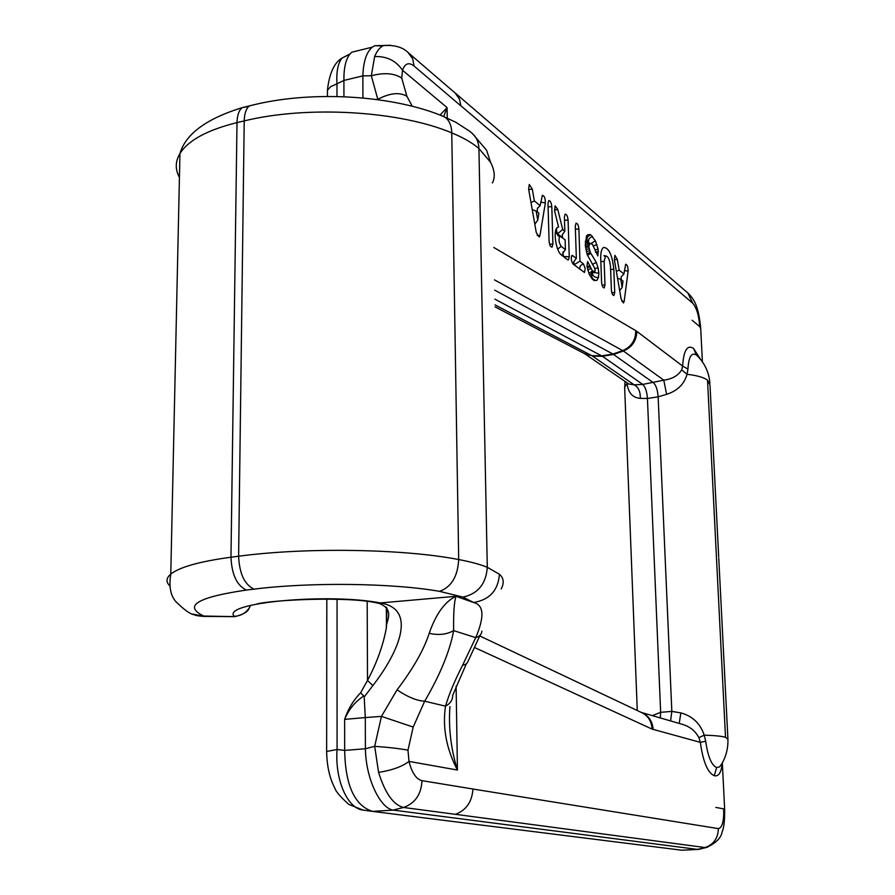 <?xml version="1.0" encoding="UTF-8"?>
<svg xmlns="http://www.w3.org/2000/svg" width="895" height="895" viewBox="0 0 895 895"><rect width="100%" height="100%" fill="white"/><g stroke="black" fill="none" stroke-linecap="round" stroke-linejoin="round"><path stroke-width="1.34" d="M386.953 608.108L386.439 627.339C383.429 644.545 377.119 662.244 367.509 680.446L360.607 692.808C353.368 700.259 348.043 709.12 344.631 719.367L344.664 750.402C345.325 785.206 354.565 805.522 372.409 811.385L393.408 810.12L697.462 849.4L705.081 847.543L455.421 814.327C466.239 810.232 472.079 801.797 472.929 789.01L422.004 780.664C421.254 794.391 415.101 803.33 403.522 807.469C393.453 804.997 385.141 793.306 378.574 772.396L374.692 746.329L365.406 748.746C365.798 779.187 380.576 808.487 393.118 810.076L403.522 807.469L455.421 814.327M707.341 847.218L705.081 847.543C713.595 844.556 718.036 838.257 718.383 828.625C722.276 827.674 724.044 821.095 723.686 808.901L715.81 807.402M372.902 811.452L681.8 850.216L698.514 849.411L707.084 847.319M722.22 763.133L719.658 766.825L716.649 767.574L714.266 775.719C718.651 776.782 721.348 772.508 722.332 762.909L724.648 809.293M682.896 724.502C690.067 726.718 695.415 731.103 698.928 737.648L700.326 742.358C703.056 761.734 707.699 772.855 714.266 775.719M716.649 767.574C711.491 765.259 707.844 756.499 705.719 741.261L704.22 735.175C700.293 723.518 692.506 716.09 680.86 712.901L671.832 711.402L670.579 720.922M709.914 383.284C709.064 372.477 704.79 363.247 697.093 355.617L696.433 355.035C691.522 352.059 688.691 356.747 687.942 369.087L687.036 374.278C684.306 384.123 677.493 390.813 666.618 394.337L658.138 396.843L671.832 711.402L660.644 712.331L647.432 398.476L640.294 398.376C632.575 397.704 628.189 392.815 627.126 383.686L626.959 382.747M680.86 712.901L679.204 723.428M705.719 741.261L700.326 742.358L652.041 729.078L474.484 647.488M718.685 556.69L709.992 384.962L707.531 380.196L725.509 737.256C721.527 736.16 714.423 735.466 704.22 735.175L698.928 737.648M696.433 355.035L693.48 348.345L700.606 359.443M666.618 394.337L663.788 380.174L642.733 384.425C645.351 386.897 646.917 391.585 647.432 398.476L658.138 396.843C657.612 389.929 656.057 385.23 653.462 382.747L612.93 354.04L494.734 290.159M628.872 384.056L634.13 384.816L642.733 384.425L602.402 356.277L613.556 354.442L623.39 350.997L663.788 380.174C672.29 379.01 678.253 375.564 681.688 369.825L682.628 366.077C683.612 350.415 687.226 344.497 693.48 348.345M687.942 369.087L682.628 366.077L636.837 331.363C636.546 340.715 632.06 347.26 623.39 350.997L494.51 279.878M707.531 380.196C704.119 377.5 697.294 375.52 687.036 374.278L681.688 369.825M586.941 265.938L589.201 274.34L592.143 278.938L594.179 280.527L596.92 280.381L598.408 277.551L598.889 273.176L598.061 267.784L596.294 262.425L590.264 252.345L588.765 246.55L589.85 243.485L592.322 244.178L597.871 255.925L598.128 249.224L595.343 240.733L590.588 234.669L587.993 234.647L586.505 235.933L585.308 245.487L587.142 254.482L594.604 268.052L595.209 270.737L594.75 271.599L592.434 270.984L587.59 261.597L586.941 265.938M536.284 232.588L539.204 237.041L539.976 235.474L545.357 202.919C545.379 198.287 544.384 195.748 542.37 195.289L540.155 205.671L534.371 200.95L532.268 189.013L529.269 184.459L528.632 189.136L536.284 232.588M583.372 263.824L579.96 261.139L578.886 229.053C578.45 225.171 577.51 223.213 576.056 223.168L575.284 226.077L576.358 258.286L572.017 255.399C570.719 258.028 571.111 260.937 573.18 264.148L584.491 272.472L585.207 268.388L583.372 263.824L580.486 265.614L579.378 268.981M621.141 299.019L623.468 302.946L624.173 301.391L628.122 271.084C628.111 267.012 627.294 264.741 625.683 264.249L623.927 274.015L619.161 270.122L617.293 259.337L614.91 255.321L614.35 259.74L621.141 299.019M611.386 289.946C611.777 293.571 612.639 295.428 613.948 295.507L614.72 292.553L613.825 269.328C612.258 254.997 608.857 247.691 603.622 247.423C601.563 248.799 600.59 252.558 600.724 258.7L601.585 282.249C601.977 285.941 602.861 287.821 604.203 287.888L604.986 284.923L604.125 261.452L605.546 255.948C608.085 256.082 609.741 259.651 610.502 266.632L611.386 289.946M567.553 259.763L568.437 259.919L569.265 256.887L568.079 220.125C567.631 216.176 566.669 214.185 565.17 214.162L564.387 217.082L564.834 231.19L562.72 229.467L557.719 209.34L555.09 205.816L554.665 211.298L558.569 226.994L557.708 227.263C552.741 229.321 555.728 251.204 561.501 255.041L567.553 259.763M549.082 241.057C549.53 245.085 550.526 247.098 552.081 247.121L552.92 244.066L551.801 206.7C551.342 202.639 550.336 200.603 548.78 200.592L547.975 203.534L549.082 241.057M660.264 717.935L660.644 712.331L652.343 715.631M681.8 850.216L698.055 849.433M494.924 299.165L602.402 356.277L592.49 356.087L634.13 384.816C638.426 387.11 640.484 391.63 640.294 398.376M653.439 715.955L653.328 715.172M627.395 383.049L624.699 387.065M579.96 261.139L574.143 264.763L573.717 261.911L576.358 258.286M619.687 290.606L622.159 287.463L620.738 279.262L617.55 278.3M616.353 271.342L619.161 270.122M623.927 274.015L621.197 276.79L621.186 279.486M620.738 279.262L622.998 281.086L622.159 287.463M560.583 254.169L563.212 256.216L562.765 253.274L565.405 249.66L561.221 246.349L565.416 249.66L565.114 239.793L560.091 236.168M561.232 246.349C558.827 242.646 558.368 239.278 559.867 236.258L559.856 236.258C558.357 239.289 558.816 242.646 561.221 246.349L557.697 249.112M564.834 231.19L562.194 234.837L562.631 237.779L555.347 232.409M557.585 233.886L556.5 230.619L556.724 228.225M557.451 227.431L558.569 226.994M557.619 233.774L562.72 229.467M562.619 237.801L557.607 233.763M534.818 224.253L537.75 220.114L536.15 211.041L532.256 209.698M530.992 202.516L534.371 200.95M540.155 205.671L537.403 208.289L537.302 211.824M536.15 211.041L538.891 213.256L537.75 220.114M587.198 267.639L590.331 266.867M587.735 269.932L590.89 268.556M588.91 273.456L592.434 270.984M589.76 275.201L593.296 271.666M595.947 280.426L595.589 280.392C591.718 278.804 590.756 276.242 592.691 272.718L594.75 271.599M598.408 277.551C594.526 277.573 592.557 276.029 592.512 272.93M598.889 273.176L592.96 272.46M598.061 267.784L594.783 268.601M596.294 262.425L592.389 264.428M590.812 253.43L587.456 255.209M590.264 252.345L586.986 253.844M589.514 250.6L586.426 251.629M589.044 248.743L585.901 249.392M588.787 247.031L585.587 247.356M588.765 246.55L585.464 246.517M588.921 245.174L585.274 244.704M589.279 243.988L585.218 242.813M589.85 243.485L588.317 243.474L585.33 241.202M590.085 243.485L588.373 242.668C586.012 239.2 586.751 236.526 590.588 234.669M589.022 243.116L588.932 242.992C587.802 239.949 589.033 237.734 592.613 236.347M591.092 243.485L595.343 240.733M593.385 245.879L596.976 244.57M598.128 249.224L595.03 249.862M440.027 115.063L447.075 107.601L443.763 116.484M501.234 588.966C504.355 582.824 503.751 577.913 499.421 574.254C498.157 590.454 489.543 599.863 473.567 602.492C483.926 605.076 484.642 616.8 475.726 637.632L462.558 665.343C454.738 680.569 449.044 694.184 445.497 706.166C442.354 727.501 446.336 748.791 457.434 770.036C450.89 748.835 448.384 727.68 449.939 706.569M492.395 182.949C495.349 177.367 494.734 170.453 490.527 162.208L486.578 150.215M362.934 97.98L362.855 75.874C363.336 61.576 366.502 51.999 372.342 47.144L374.703 45.712L382.747 45.969M455.465 93.505L459.392 98.886L460.925 105.912L414.105 66.051C408.858 61.956 404.987 63.355 402.493 70.235L401.732 78.055C394.259 73.177 384.134 72.417 371.335 75.751L362.855 75.874L343.915 80.427L343.926 96.738M360.607 692.808L363.784 695.941C355.102 701.725 348.714 709.534 344.631 719.367L365.294 717.566L365.406 748.746L344.664 750.413L337.079 749.484L326.641 751.476L326.63 752.494M401.732 78.055L406.889 96.28L412.282 106.259M406.889 96.28C399.595 91.961 389.896 92.968 377.802 99.323L371.335 75.751L374.647 56.542C377.019 50.791 380.028 47.122 383.664 45.522L390.477 45.231M350.012 53.957L341.957 58.097C337.885 63.422 336.24 71.992 336.979 83.828L343.915 80.427C343.747 68.3 345.705 59.562 349.8 54.215L351.813 52.201L360.372 50.086M414.105 66.051L412.662 58.734L408.131 52.604M447.243 118.062L447.075 107.601L402.493 70.235C396.116 60.726 386.841 56.161 374.647 56.542M336.979 96.526L336.979 83.828L330.736 86.614L327.436 90.25M349.788 54.215L341.924 58.119C334.115 62.851 329.27 73.58 327.436 90.261L327.425 93.953M249.045 608.354C247.904 611.822 243.172 614.585 234.837 616.633L203.78 616.051C182.983 605.949 197.191 597.289 246.393 590.051L254.001 589.134C310.901 581.985 392.782 583.104 439.501 591.338L462.995 597.088L473.567 602.492L455.991 596.294C444.927 601.496 435.999 613.836 429.208 633.313C423.961 649.658 413.244 668.498 397.056 689.855L381.438 716.38L374.692 746.329C388.732 747.336 399.83 748.623 407.975 750.178L413.199 727.053L424.689 701.188C416.969 700.841 407.751 697.06 397.056 689.855M363.773 695.941L364.198 696.97L372.868 685.559C397.257 654.256 417.797 610.289 381.885 603.252C330.221 592.557 220.416 602.738 234.255 616.342C241.896 615.838 247.378 612.169 250.701 605.333M413.199 727.053L381.438 716.38L365.294 717.566L364.198 696.97M452.713 695.337C452.725 699.968 450.319 703.582 445.497 706.166L424.689 701.188C440.228 674.606 449.883 651.09 453.653 630.628C453.385 613.176 454.168 601.731 455.991 596.294L377.903 603.152C348.043 595.958 271.912 599.997 256.988 603.946M422.004 780.664C416.253 779.254 411.913 772.832 408.993 761.41L407.975 750.178M372.175 811.351L363.09 810.087C347.484 808.7 334.786 779.802 337.079 749.484L337.057 599.281M456.114 686.085L457.434 770.036L408.993 761.41C402.146 766.623 391.999 770.293 378.574 772.396M481.857 631.132C481.678 634.275 479.642 636.434 475.726 637.632L453.653 630.628C446.661 634.544 438.516 635.439 429.208 633.313M480.056 635.26L467.425 662.636L465.59 664.381L462.558 665.343M192.839 614.104L204.597 616.398M367.185 601.529L367.509 680.446L372.868 685.559M472.929 789.021L718.383 828.625M724.603 809.427L723.686 808.901M727.803 739.169L725.509 737.256M641.514 712.543C648.584 715.564 652.466 721.213 653.171 729.492M641.972 712.756C648.271 715.989 651.638 721.426 652.041 729.078M460.925 105.8L692.73 303.204C696.623 307.835 698.961 315.633 699.745 326.585L692.115 320.265M702.385 361.815L700.729 328.655L699.745 326.585M692.73 303.204L688.031 293.347M495.047 304.893L591.819 355.684L601.742 355.874L612.93 354.04L622.752 350.594C631.378 346.824 635.707 340.167 635.752 330.635L636.837 331.363M493.805 247.49L635.752 330.635M624.71 389.068L624.978 381.382M584.457 353.592L591.819 355.684L584.759 353.771M572.901 255.556L571.513 256.071M578.886 229.053L575.395 229.176M624.173 301.391L621.801 301.358M614.373 259.863L617.293 259.337M628.122 271.084L624.374 270.603M614.72 292.553L611.822 292.71M613.825 269.328L610.614 269.473M600.825 261.586L604.125 261.452M602.033 285.08L604.986 284.923M563.212 256.216L563.067 251.797L563.212 256.227L560.628 254.214M555.347 232.387L556.791 233.114M563.223 256.384L569.265 256.887M554.43 210.18L557.719 209.34M568.079 220.125L564.488 220.248M558.111 235.922L556.578 232.946M552.92 244.066L549.608 244.234M551.801 206.7L548.076 206.812M539.976 235.474L537.157 235.396M528.721 189.65L532.268 189.013M545.357 202.919L540.748 202.136M587.019 266.509L590.197 266.005M595.432 252.155L598.509 251.674M490.527 162.208L478.914 148.514C472.18 142.752 463.129 137.539 451.762 132.885C399.92 110.958 307.835 105.241 244.223 120.914L237.007 122.615L230.977 557.216C199.596 561.478 179.537 567.106 170.777 574.109C166.179 578.047 165.821 581.94 169.692 585.766M248.72 106.415L242.042 107.691C238.875 110.488 237.197 115.466 237.007 122.615C207.394 129.965 188.375 140.269 179.951 153.504C175.23 161.48 175.062 169.446 179.425 177.4M472.023 133.232L472.47 133.623C476.554 137.371 478.702 142.339 478.914 148.514L487.294 567.296C480.223 564.398 470.68 561.814 458.687 559.554L451.762 132.885C451.483 125.099 449.033 119.751 444.39 116.831C393.923 95.206 310.509 89.701 249.213 105.968C246.069 108.765 244.402 113.743 244.223 120.914L238.618 556.231L230.977 557.216C231.749 574.59 236.884 585.531 246.393 590.051M439.501 591.338C451.326 587.142 457.725 576.537 458.687 559.554C403.969 548.848 306.034 547.136 238.618 556.231C239.401 573.628 244.525 584.603 254.001 589.134M499.421 574.254L487.294 567.296C486.086 583.853 477.986 593.788 462.995 597.088M376.717 99.524L377.802 99.323M486.723 150.427L472.515 133.657L469.193 130.916L455.7 122.212L441.671 115.712M194.517 614.798C190.523 614.462 184.113 609.875 175.286 601.037C174.961 600.075 167.578 593.53 170.777 574.109L179.951 153.504C185.668 134.004 206.365 118.733 242.042 107.691L255.086 104.502M706.938 847.33C716.09 842.9 721.146 837.787 722.108 831.981C723.91 827.976 724.76 820.469 724.659 809.438L724.648 809.337M722.287 762.999C726.348 755.593 728.217 747.649 727.926 739.169L727.915 738.845M727.903 738.711L718.752 557.921M641.268 712.42L682.818 724.469M641.793 712.666L479.765 635.942M682.158 724.279L682.74 724.447M700.696 327.917C698.559 306.694 694.498 299.646 688.132 293.213M688.11 293.202L455.611 93.348M624.643 387.199L637.274 710.529M628.883 384.056L584.726 353.749M584.58 353.67L495.092 306.884M604.897 256.619L604.058 255.545L605.546 255.948M558.055 235.877L559.856 236.258M594.112 280.471L595.533 280.392M588.284 243.474L590.018 243.462M386.338 607.146L386.472 627.082M374.703 45.712L383.664 45.522M351.813 52.201L372.342 47.133M383.698 45.589C394.818 44.817 403.142 47.312 408.668 53.062L455.577 93.382M327.436 90.261L327.425 96.447M326.82 599.046L326.641 751.476C326.865 765.997 329.64 778.314 334.987 788.439C335.782 791.471 340.368 796.785 348.726 804.359L363.09 810.087L372.409 811.385M452.713 695.27L466.306 663.911M204.161 616.431C198.22 616.006 195.043 615.469 194.629 614.831M234.535 616.644L204.586 616.409M378.82 603.331C396.362 609.618 384.839 623.658 386.439 627.328L386.439 627.328"/></g></svg>
